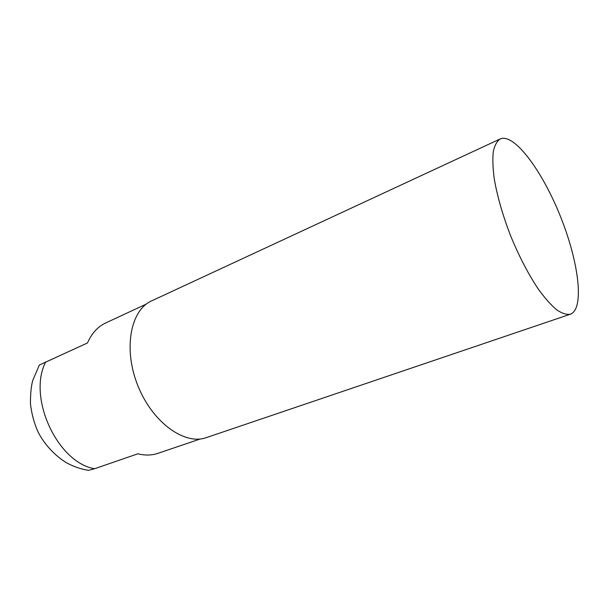 <?xml version="1.0" encoding="UTF-8"?>
<svg xmlns="http://www.w3.org/2000/svg" width="609" height="609" viewBox="0 0 609 609"><rect width="100%" height="100%" fill="white"/><g stroke="black" fill="none" stroke-linecap="round" stroke-linejoin="round"><path stroke-width="0.91" d="M87.14 470.133L88.533 470.346L94.601 468.724L137.878 453.804C145.079 455.585 151.778 455.425 157.959 453.332L200.262 438.975M146.259 304.119L105.738 322.922C97.821 326.63 91.746 333.306 87.498 342.958L39.288 365.05M500.179 138.951L151.611 300.892C130.532 310.019 123.003 348.911 137.878 385.718C152.516 422.616 184.809 445.56 206.36 437.612L570.359 314.214C584.617 308.991 578.854 262.669 560.98 217.801C543.327 172.857 515.503 134.201 500.986 138.624L500.179 138.951C496.959 141.121 494.66 145.345 493.29 151.611C492.514 159.01 492.841 168.114 494.264 178.909C497.309 196.524 502.836 215.677 510.837 236.368C519.325 256.861 528.551 274.53 538.508 289.382C544.926 298.174 550.97 304.98 556.634 309.806C561.955 313.391 566.53 314.861 570.359 314.214M45.721 361.929C27.184 397.129 57.459 462.703 94.601 468.724M88.533 470.346C81.728 469.257 75.173 467.141 68.878 464.005C58.388 458.836 44.084 445.255 37.377 430.464C33.769 421.816 31.462 412.872 30.45 403.622C30.435 393.673 31.204 385.939 32.749 380.427L39.379 364.898"/></g></svg>
